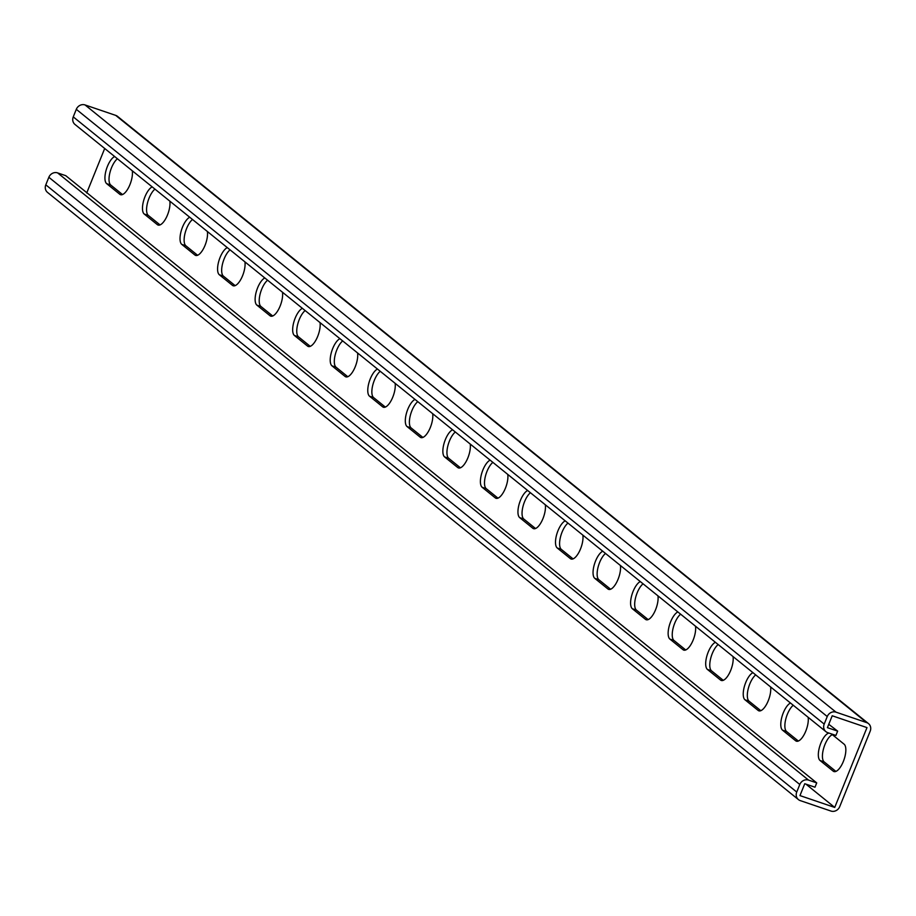 <?xml version="1.0" encoding="UTF-8"?>
<svg xmlns="http://www.w3.org/2000/svg" width="916" height="916" viewBox="0 0 916 916"><rect width="100%" height="100%" fill="white"/><g stroke="black" fill="none" stroke-linecap="round" stroke-linejoin="round"><path stroke-width="1.37" d="M805.908 784.119L834.728 807.431L866.983 727.613L832.209 715.774L827.411 727.648L837.648 731.128L828.774 724.293M798.454 799.611L47.506 192.394A7.042 6.412 -51 0 1 45.8 184.837L48.846 177.28A7.042 6.412 -51 0 1 57.605 172.895L65.78 175.689L674.05 667.524L816.728 782.905L808.542 780.111A7.042 6.412 -51 0 0 799.794 784.497L796.737 792.042A7.042 6.412 -51 0 0 798.454 799.611A7.042 6.412 -51 0 0 800.263 800.607L830.938 811.049A7.042 6.412 -51 0 0 839.697 806.675L870.2 731.163A7.042 6.412 129 0 0 868.494 723.606A7.042 6.412 129 0 0 866.673 722.61L835.999 712.156A7.042 6.412 129 0 0 827.251 716.541L824.194 724.098A7.042 6.412 129 0 0 825.9 731.655A7.042 6.412 129 0 0 827.721 732.651L835.896 735.445L837.648 731.128M132.293 170.8A14.667 5.725 108.8 0 1 128.904 186.944A14.667 5.725 108.8 0 1 120.534 194.684A14.667 5.725 108.8 0 1 119.813 194.284L121.347 194.81M114.649 156.533A14.667 5.725 108.8 0 0 106.222 169.838A14.667 5.725 108.8 0 0 106.668 183.658L119.813 194.284M169.838 201.154A14.667 5.725 108.8 0 1 166.449 217.298A14.667 5.725 108.8 0 1 158.079 225.05A14.667 5.725 108.8 0 1 157.357 224.649L158.892 225.176M152.193 186.887A14.667 5.725 108.8 0 0 143.766 200.203A14.667 5.725 108.8 0 0 144.213 214.023L157.357 224.649M432.673 413.689A14.667 5.725 108.8 0 1 429.283 429.833A14.667 5.725 108.8 0 1 420.913 437.573A14.667 5.725 108.8 0 1 420.192 437.172L421.726 437.699M415.017 399.41A14.667 5.725 108.8 0 0 406.601 412.727A14.667 5.725 108.8 0 0 407.048 426.547L420.192 437.172M470.217 444.042A14.667 5.725 108.8 0 1 466.828 460.187A14.667 5.725 108.8 0 1 458.458 467.939A14.667 5.725 108.8 0 1 457.737 467.538L459.271 468.053M452.573 429.776A14.667 5.725 108.8 0 0 444.145 443.092A14.667 5.725 108.8 0 0 444.592 456.912L457.737 467.538M395.117 383.323A14.667 5.725 108.8 0 1 391.739 399.468A14.667 5.725 108.8 0 1 383.357 407.219A14.667 5.725 108.8 0 1 382.636 406.807L384.182 407.334M377.472 369.056A14.667 5.725 108.8 0 0 369.056 382.361A14.667 5.725 108.8 0 0 369.503 396.181L382.636 406.807M357.572 352.958A14.667 5.725 108.8 0 1 354.194 369.102A14.667 5.725 108.8 0 1 345.813 376.854A14.667 5.725 108.8 0 1 345.092 376.453L346.626 376.98M339.928 338.691A14.667 5.725 108.8 0 0 331.5 352.007A14.667 5.725 108.8 0 0 331.958 365.827L345.092 376.453M320.028 322.604A14.667 5.725 108.8 0 1 316.638 338.748A14.667 5.725 108.8 0 1 308.268 346.488A14.667 5.725 108.8 0 1 307.547 346.088L309.081 346.614M302.383 308.337A14.667 5.725 108.8 0 0 293.956 321.642A14.667 5.725 108.8 0 0 294.402 335.462L307.547 346.088M282.483 292.238A14.667 5.725 108.8 0 1 279.094 308.383A14.667 5.725 108.8 0 1 270.724 316.135A14.667 5.725 108.8 0 1 270.002 315.734L271.537 316.249M264.827 277.972A14.667 5.725 108.8 0 0 256.411 291.288A14.667 5.725 108.8 0 0 256.858 305.108L270.002 315.734M244.927 261.884A14.667 5.725 108.8 0 1 241.549 278.029A14.667 5.725 108.8 0 1 233.179 285.769A14.667 5.725 108.8 0 1 232.458 285.368L233.992 285.895M227.282 247.606A14.667 5.725 108.8 0 0 218.867 260.923A14.667 5.725 108.8 0 0 219.313 274.743L232.458 285.368M207.382 231.519A14.667 5.725 108.8 0 1 204.005 247.664A14.667 5.725 108.8 0 1 195.623 255.415A14.667 5.725 108.8 0 1 194.902 255.014L196.448 255.53M189.738 217.252A14.667 5.725 108.8 0 0 181.311 230.569A14.667 5.725 108.8 0 0 181.769 244.377L194.902 255.014M86.711 193.001L104.699 148.484M828.957 733.075A14.667 5.725 -71.2 0 0 819.923 745.716A14.667 5.725 -71.2 0 0 820.06 760.52L824.16 761.906L835.907 771.409M820.06 760.52L833.205 771.146A14.667 5.725 -71.2 0 0 833.926 771.547A14.667 5.725 -71.2 0 0 843.728 760.486A14.667 5.725 -71.2 0 0 844.105 744.181L831.407 733.911M790.497 703.019A14.667 5.725 -71.2 0 0 782.069 716.335A14.667 5.725 -71.2 0 0 782.516 730.155L786.604 731.552L798.351 741.044M782.516 730.155L795.66 740.781A14.667 5.725 -71.2 0 0 796.382 741.181A14.667 5.725 -71.2 0 0 804.752 733.43A14.667 5.725 -71.2 0 0 808.141 717.297M527.662 490.495A14.667 5.725 -71.2 0 0 519.235 503.811A14.667 5.725 -71.2 0 0 519.693 517.632L523.78 519.017L535.528 528.521M519.693 517.632L532.826 528.257A14.667 5.725 -71.2 0 0 533.547 528.658A14.667 5.725 -71.2 0 0 541.928 520.906A14.667 5.725 -71.2 0 0 545.306 504.762M490.117 460.141A14.667 5.725 -71.2 0 0 481.69 473.446A14.667 5.725 -71.2 0 0 482.137 487.266L486.236 488.663L497.983 498.155M482.137 487.266L495.281 497.892A14.667 5.725 -71.2 0 0 496.003 498.293A14.667 5.725 -71.2 0 0 504.373 490.552A14.667 5.725 -71.2 0 0 507.762 474.408M565.206 520.861A14.667 5.725 -71.2 0 0 556.791 534.165A14.667 5.725 -71.2 0 0 557.237 547.986L561.325 549.382L573.072 558.886M557.237 547.986L570.382 558.611A14.667 5.725 -71.2 0 0 571.103 559.023A14.667 5.725 -71.2 0 0 579.473 551.272A14.667 5.725 -71.2 0 0 582.851 535.127M602.751 551.214A14.667 5.725 -71.2 0 0 594.335 564.531A14.667 5.725 -71.2 0 0 594.782 578.351L598.869 579.748L610.617 589.24M594.782 578.351L607.926 588.977A14.667 5.725 -71.2 0 0 608.648 589.377A14.667 5.725 -71.2 0 0 617.018 581.626A14.667 5.725 -71.2 0 0 620.407 565.493M640.307 581.58A14.667 5.725 -71.2 0 0 631.88 594.896A14.667 5.725 -71.2 0 0 632.326 608.716L636.425 610.102L648.162 619.605M632.326 608.716L645.471 619.342A14.667 5.725 -71.2 0 0 646.192 619.743A14.667 5.725 -71.2 0 0 654.562 611.991A14.667 5.725 -71.2 0 0 657.951 595.847M677.851 611.945A14.667 5.725 -71.2 0 0 669.424 625.25A14.667 5.725 -71.2 0 0 669.882 639.07L673.97 640.467L685.718 649.959M669.882 639.07L683.015 649.696A14.667 5.725 -71.2 0 0 683.737 650.097A14.667 5.725 -71.2 0 0 692.118 642.356A14.667 5.725 -71.2 0 0 695.496 626.212M715.396 642.299A14.667 5.725 -71.2 0 0 706.98 655.616A14.667 5.725 -71.2 0 0 707.427 669.436L711.514 670.821L723.262 680.325M707.427 669.436L720.56 680.061A14.667 5.725 -71.2 0 0 721.281 680.462A14.667 5.725 -71.2 0 0 729.663 672.71A14.667 5.725 -71.2 0 0 733.04 656.566M752.941 672.665A14.667 5.725 -71.2 0 0 744.525 685.97A14.667 5.725 -71.2 0 0 744.971 699.79L749.059 701.187L760.807 710.69M744.971 699.79L758.116 710.415A14.667 5.725 -71.2 0 0 758.837 710.827A14.667 5.725 -71.2 0 0 767.207 703.076A14.667 5.725 -71.2 0 0 770.596 686.931M106.668 183.658L110.767 185.055L122.504 194.558M110.767 185.055A14.667 5.725 108.8 0 1 109.943 172.574A14.667 5.725 108.8 0 1 117.408 158.766M144.213 214.023L148.312 215.42L160.06 224.912M148.312 215.42A14.667 5.725 108.8 0 1 147.499 202.928A14.667 5.725 108.8 0 1 154.953 189.131M407.048 426.547L411.135 427.944L422.883 437.436M411.135 427.944A14.667 5.725 108.8 0 1 410.322 415.452A14.667 5.725 108.8 0 1 417.788 401.655M444.592 456.912L448.68 458.298L460.427 467.801M448.68 458.298A14.667 5.725 108.8 0 1 447.867 445.817A14.667 5.725 108.8 0 1 455.332 432.009M369.503 396.181L373.591 397.578L385.338 407.082M373.591 397.578A14.667 5.725 108.8 0 1 372.778 385.098A14.667 5.725 108.8 0 1 380.243 371.289M331.958 365.827L336.046 367.213L347.794 376.716M336.046 367.213A14.667 5.725 108.8 0 1 335.233 354.732A14.667 5.725 108.8 0 1 342.699 340.935M294.402 335.462L298.501 336.859L310.249 346.351M298.501 336.859A14.667 5.725 108.8 0 1 297.677 324.379A14.667 5.725 108.8 0 1 305.142 310.57M256.858 305.108L260.946 306.494L272.693 315.997M260.946 306.494A14.667 5.725 108.8 0 1 260.133 294.013A14.667 5.725 108.8 0 1 267.598 280.204M219.313 274.743L223.401 276.14L235.149 285.632M223.401 276.14A14.667 5.725 108.8 0 1 222.588 263.648A14.667 5.725 108.8 0 1 230.053 249.85M181.769 244.377L185.856 245.774L197.604 255.278M185.856 245.774A14.667 5.725 108.8 0 1 185.043 233.294A14.667 5.725 108.8 0 1 192.509 219.485M832.358 734.678A14.667 5.725 -71.2 0 0 823.782 747.857A14.667 5.725 -71.2 0 0 824.16 761.906M793.256 705.263A14.667 5.725 -71.2 0 0 785.791 719.06A14.667 5.725 -71.2 0 0 786.604 731.552M530.433 492.739A14.667 5.725 -71.2 0 0 522.967 506.537A14.667 5.725 -71.2 0 0 523.78 519.017M492.877 462.374A14.667 5.725 -71.2 0 0 485.423 476.183A14.667 5.725 -71.2 0 0 486.236 488.663M567.977 523.093A14.667 5.725 -71.2 0 0 560.512 536.902A14.667 5.725 -71.2 0 0 561.325 549.382M605.522 553.459A14.667 5.725 -71.2 0 0 598.056 567.256A14.667 5.725 -71.2 0 0 598.869 579.748M643.066 583.813A14.667 5.725 -71.2 0 0 635.601 597.621A14.667 5.725 -71.2 0 0 636.425 610.102M680.622 614.178A14.667 5.725 -71.2 0 0 673.157 627.987A14.667 5.725 -71.2 0 0 673.97 640.467M718.167 644.543A14.667 5.725 -71.2 0 0 710.702 658.341A14.667 5.725 -71.2 0 0 711.514 670.821M755.711 674.897A14.667 5.725 -71.2 0 0 748.246 688.706A14.667 5.725 -71.2 0 0 749.059 701.187M868.494 723.606L117.546 116.389A7.042 6.412 129 0 0 115.737 115.393L85.062 104.951A7.042 6.412 129 0 0 76.303 109.325L73.257 116.882A7.042 6.412 129 0 0 74.963 124.439L825.9 731.655M834.728 807.431L799.966 795.592L804.752 783.73L814.977 787.21L816.728 782.905M866.673 722.61L115.737 115.393M835.999 712.156L85.062 104.951M827.251 716.541L76.303 109.325M824.194 724.098L73.257 116.882M808.542 780.111L57.605 172.895M796.737 792.042L45.8 184.837M799.794 784.497L48.846 177.28M833.205 771.146L834.739 771.661M758.116 710.415L759.65 710.942M720.56 680.061L722.106 680.588M683.015 649.696L684.55 650.223M645.471 619.342L647.005 619.857M607.926 588.977L609.461 589.503M570.382 558.611L571.916 559.138M532.826 528.257L534.371 528.784M495.281 497.892L496.815 498.418M795.66 740.781L797.195 741.307"/></g></svg>
